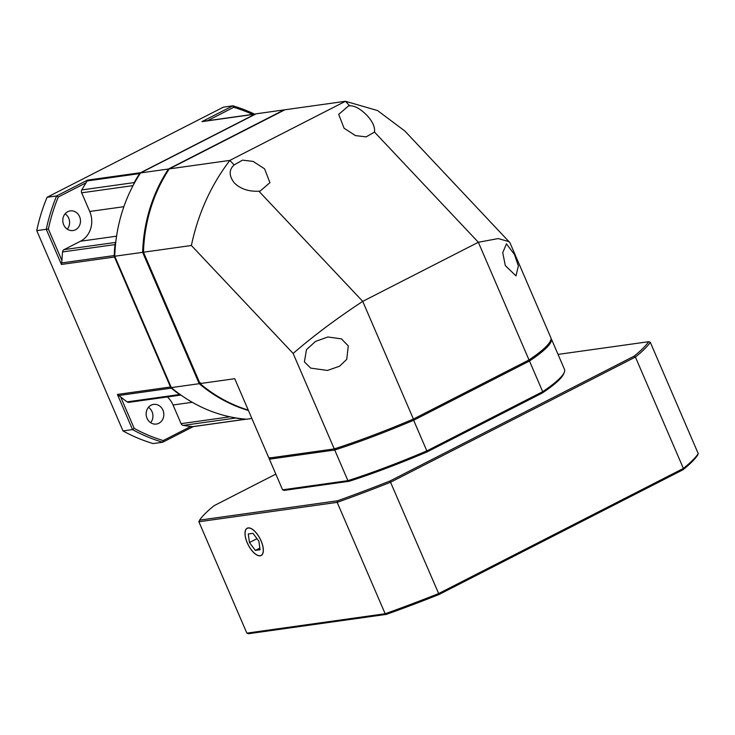 <?xml version="1.0" encoding="UTF-8"?>
<svg xmlns="http://www.w3.org/2000/svg" width="735" height="735" viewBox="0 0 735 735"><rect width="100%" height="100%" fill="white"/><g stroke="black" fill="none" stroke-linecap="round" stroke-linejoin="round"><path stroke-width="1.1" d="M386.399 614.377L248.476 633.717L246.85 633.138L385.149 613.743A248.081 33.369 -23.3 0 0 438.657 593.558L438.914 594.56A246.877 33.213 -23.3 0 1 386.399 614.377L385.149 613.743L337.181 502.363L198.882 521.758L246.85 633.138M682.98 469.775L683.385 468.434A248.081 33.369 -23.3 0 0 698.25 453.67L697.57 455.277A246.877 33.213 -23.3 0 1 682.98 469.775L438.914 594.56M634.066 356.199A246.877 33.213 156.7 0 0 648.656 341.702L650.282 342.28A248.081 33.369 156.7 0 1 635.417 357.054L634.066 356.199L390 480.984L438.657 593.558L683.385 468.434L635.417 357.054L390.68 482.178A248.081 33.369 156.7 0 1 337.181 502.363L337.484 500.801L199.562 520.141A246.877 33.213 156.7 0 1 214.151 505.643L275.827 474.112M650.282 342.28L698.25 453.67M247.226 542.834A15.334 6.698 -117.1 0 0 261.145 555.513A15.334 6.698 -117.1 0 0 261.109 540.886A15.334 6.698 -117.1 0 0 247.19 528.208A15.334 6.698 -117.1 0 0 247.226 542.834M648.656 341.702L558.04 354.408M390 480.984A246.877 33.213 156.7 0 1 337.484 500.801M199.562 520.141L198.882 521.758M148.461 407.3A9.922 8.829 -98 0 1 152.044 411.692A9.922 8.829 -98 0 1 150.62 422.68M65.121 213.793A9.922 8.829 -98 0 1 68.704 218.176A9.922 8.829 -98 0 1 67.28 229.164M86.013 182.831L58.313 196.989A172.909 153.79 -98 0 0 48.372 229.072L46.277 229.302A174.406 155.122 -98 0 1 56.613 195.942L87.548 180.121L86.013 182.831A153.358 136.407 82 0 0 81.787 189.933A3.004 2.674 82 0 0 81.668 192.809L89.707 211.478A22.555 20.056 -98 0 1 80.482 241.236L64.055 249.634A3.004 2.674 82 0 0 62.576 251.94A153.358 136.407 82 0 0 61.924 260.548L61.418 264.453L46.277 229.302L36.75 230.634L123.002 430.921A174.406 155.122 82 0 0 153.165 443.572L162.692 442.24A174.406 155.122 -98 0 1 132.53 429.589L117.398 394.438L120.659 396.918L134.211 428.386A172.909 153.79 -98 0 0 163.216 440.559L190.907 426.401L192.506 426.658L245.416 419.235A153.358 136.407 -98 0 1 235.595 418.05A3.004 2.674 -98 0 1 234.722 417.737M193.259 426.612L162.692 442.24L163.216 440.559M123.002 430.921L132.53 429.589L134.211 428.386M180.874 395.017A3.004 2.674 -98 0 1 179.542 394.53A153.358 136.407 -98 0 1 171.328 388.144A3.004 2.674 -98 0 1 170.474 386.996L114.495 257.011A3.004 2.674 -98 0 1 114.228 255.56A153.358 136.407 -98 0 1 114.972 244.599A3.004 2.674 -98 0 1 115.689 242.899M133.798 184.219A3.004 2.674 -98 0 1 134.193 182.583A153.358 136.407 -98 0 1 139.632 173.589A3.004 2.674 -98 0 1 140.633 172.679L255.027 114.191L201.95 121.633L232.885 105.822L223.357 107.154L47.086 197.274A174.406 155.122 82 0 0 36.75 230.634M47.086 197.274L56.613 195.942L58.313 196.989M252.592 114.403A172.909 153.79 -98 0 0 233.721 107.31L232.885 105.822A174.406 155.122 -98 0 1 254.558 114.127M246.179 419.18A3.004 2.674 -98 0 1 245.416 419.235M255.027 114.191A3.004 2.674 -98 0 1 255.927 113.934M167.378 396.955A22.555 20.056 -98 0 1 173.047 404.994L181.086 423.654A3.004 2.674 82 0 0 183.199 425.4A153.358 136.407 82 0 0 190.907 426.401M120.659 396.918A153.358 136.407 82 0 0 127.146 401.87A3.004 2.674 82 0 0 128.956 402.339L180.929 395.053M147.037 418.288A9.922 8.829 82 0 0 156.362 424.058A9.922 8.829 82 0 0 162.931 410.167A9.922 8.829 82 0 0 153.606 404.397A9.922 8.829 82 0 0 147.037 418.288M48.372 229.072L61.924 260.548M63.697 224.781A9.922 8.829 82 0 0 73.022 230.542A9.922 8.829 82 0 0 79.591 216.65A9.922 8.829 82 0 0 70.266 210.89A9.922 8.829 82 0 0 63.697 224.781M233.721 107.31L207.49 120.724M270.021 457.565L269.396 459.173L282.589 489.822L347.921 480.662L334.719 450.013L269.396 459.173A153.358 20.626 156.7 0 1 269.405 458.006M542.375 392.977L542.687 391.691A153.358 20.626 -23.3 0 0 564.296 372.305L563.662 373.849A152.154 20.47 -23.3 0 1 542.375 392.977L427.246 451.841A152.154 20.47 -23.3 0 1 349.217 481.278L347.921 480.662A153.358 20.626 -23.3 0 0 427.081 450.794L542.687 391.691L529.485 361.032L413.878 420.144A153.358 20.626 156.7 0 1 334.719 450.013L335.077 448.442M413.107 419.005L427.246 451.841M551.029 339.019L551.48 339.184A153.358 20.626 156.7 0 1 529.485 361.032L528.235 360.141M564.296 372.305A153.358 20.626 -23.3 0 0 564.682 369.834L551.48 339.184M349.217 481.278L284.16 490.401L282.589 489.822M509.153 241.677L498.22 238.572L478.338 242.265L529.016 359.939A153.358 20.626 -23.3 0 0 551.011 338.091L509.897 242.633L404.875 131.041L377.551 110.553L345.459 101.283L284.895 109.781L169.289 168.885A153.358 136.407 82 0 0 143.463 252.215L200.03 383.578A153.358 136.407 82 0 0 248.255 410.093M478.338 242.265L374.501 132.089C375.107 126.98 372.535 121.339 366.774 115.174C360.214 108.67 354.536 105.555 349.741 105.831L345.459 101.283L229.853 160.395L234.134 164.934L242.532 160.138L253.162 161.424L264.572 168.829L269.938 182.657L260.126 191.072L258.885 191.201L362.732 301.368L478.338 242.265M374.501 132.089L366.103 136.885L355.464 135.598L344.053 128.193L338.697 114.375L348.5 105.95L349.741 105.831M529.016 359.939L413.41 419.051L362.732 301.368C336.584 318.567 313.386 335.923 293.136 353.452L191.385 245.499L143.463 252.215M505.331 265.611L515.998 275.901L518.377 265.877L514.454 254.503L506.443 243.836L502.731 252.73L505.331 265.611M169.289 168.885L229.853 160.395C210.963 185.174 198.138 213.545 191.385 245.499M234.134 164.934C228.805 169.84 228.861 175.83 234.309 182.905C240.409 188.913 248.605 191.679 258.885 191.201M413.41 419.051A153.358 20.626 -23.3 0 1 334.25 448.91L293.136 353.452M304.409 361.896L310.694 368.116L327.479 370.44L339.561 366.195L346.727 359.369L348.28 345.909L341.417 338.863L327.856 336.988L315.471 341.444L306.458 349.676L304.409 361.896M334.25 448.91L268.918 458.08L234.741 378.709L200.03 383.578M258.885 541.199L252.987 533.316L248.274 533.977L249.45 542.522L255.348 550.405L260.061 549.743L258.885 541.199M247.291 542.825A15.196 6.633 62.9 0 1 245.251 531.497A15.196 6.633 62.9 0 1 251.857 529.025A15.196 6.633 62.9 0 1 261.044 540.896A15.196 6.633 62.9 0 1 257.342 555.155A15.196 6.633 62.9 0 1 247.291 542.825M256.993 538.672L249.45 542.522M259.832 548.108L255.348 550.405M284.234 110.121L284.077 109.892A153.358 136.407 -98 0 1 284.592 109.938M144.271 252.031L142.645 252.335A153.358 136.407 -98 0 1 168.471 169.004L168.976 169.362M168.471 169.004L284.077 109.892L256.175 113.806L140.569 172.909L168.471 169.004M248.43 410.498A153.358 136.407 -98 0 1 199.222 383.688L200.609 382.852M199.222 383.688L142.645 252.335L114.743 256.239L171.319 387.602L199.222 383.688M140.569 172.909A153.358 136.407 82 0 0 114.743 256.239M171.319 387.602A153.358 136.407 82 0 0 246.648 419.216L251.866 418.481M114.495 257.011L61.418 264.453M117.398 394.438L170.474 386.996M87.548 180.121L140.633 172.679M235.595 418.05L183.199 425.4M171.328 388.144L118.408 395.568M127.146 401.87L179.542 394.53M192.267 402.293L173.047 404.994M181.086 423.654L229.936 416.809M61.308 262.983L114.228 255.56M114.972 244.599L62.576 251.94M139.632 173.589L86.712 181.012M81.787 189.933L134.193 182.583M133.053 185.606L81.668 192.809M89.707 211.478L123.884 206.691M116.571 236.183L80.482 241.236M64.055 249.634L115.744 242.394M192.928 426.658L245.949 419.226M202.768 121.385L255.789 113.953"/></g></svg>
